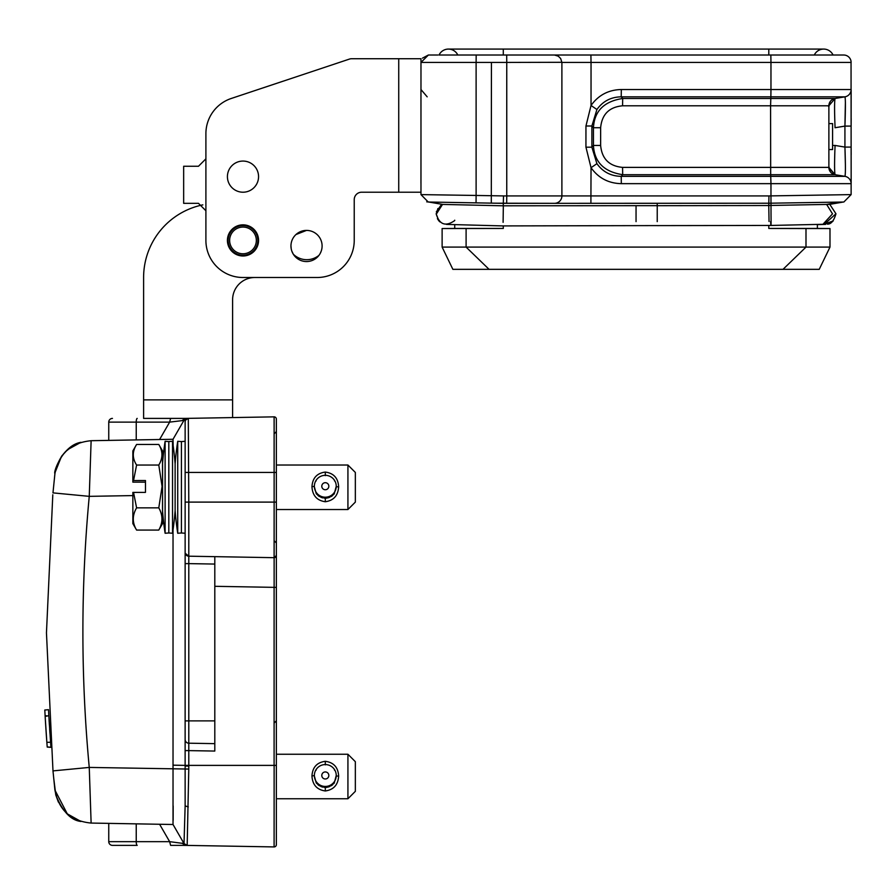 <?xml version="1.0" encoding="UTF-8"?>
<svg xmlns="http://www.w3.org/2000/svg" width="896" height="896" viewBox="0 0 896 896"><rect width="100%" height="100%" fill="white"/><g stroke="black" fill="none" stroke-linecap="round" stroke-linejoin="round"><path stroke-width="1.34" d="M45.36 720.048L44.8 710.002L45.102 715.523L44.8 710.035L48.496 709.677L44.8 710.069M46.894 742.851L46.771 741.272M46.782 741.373L46.536 737.912M46.894 742.896L47.219 747.074L50.96 747.365L50.568 742.258L46.85 742.325L45.338 719.533M50.949 747.23L47.208 746.928M48.843 716.05L48.496 709.755M47.6 715.926L45.114 715.669M49.392 725.122L49.258 722.971M45.483 721.963L45.416 720.888M45.304 719.13L45.237 717.909M46.525 737.867L45.998 730.251M45.36 719.97L45.147 716.408L48.821 715.68L45.147 716.408L48.821 715.68L45.147 716.408L46.85 742.325L45.147 716.408L48.821 715.68L45.147 716.408M49.907 733.074L49.818 731.707M49.84 732.01L49.638 728.974M48.821 715.68L50.568 742.258L46.85 742.325L46.29 734.485M47.219 747.074L50.949 747.264M52.987 770.896L46.458 632.834L52.808 494.749L46.458 632.834L52.987 770.896L54.902 789.947L52.987 770.896L89.253 767.424L188.776 769.059L188.787 766.114L185.136 766.035L185.125 765.386L185.136 486.248M185.136 765.386L274.131 765.386L274.098 846.922L274.131 765.386L276.36 765.386L276.36 844.693A2.229 2.229 0 0 1 274.131 846.922L187.174 845.41L184.027 843.55L169.646 841.658L159.6 824.264L91.123 823.066L89.253 767.424C80.774 677.062 80.774 586.712 89.253 496.35L52.976 492.878L54.902 473.827L53.122 491.4M49.93 733.398L49.784 731.147M50.568 742.258L46.85 742.325M622.686 174.675C604.094 171.853 594.35 162.109 593.443 145.443L593.432 127.736L600.634 127.736C601.888 114.363 609.202 107.05 622.574 105.795L622.686 98.493C604.094 101.326 594.35 111.07 593.454 127.736L591.875 126L591.875 147.179L585.95 147.179L591.035 167.709L596.915 163.666L591.875 147.179L593.432 145.443L600.634 145.443C601.888 158.816 609.202 166.141 622.574 167.384L828.878 167.384L828.878 105.795L835.072 98.482L844.928 96.835C845.566 98.414 845.566 108.158 844.928 126.101L845.387 102.502M228.155 240.419A14.829 14.829 0 0 1 242.984 225.59A14.829 14.829 0 0 1 257.824 240.419A14.829 14.829 0 0 1 242.984 255.248A14.829 14.829 0 0 1 228.155 240.419M229.634 240.419A13.35 13.35 0 0 1 242.984 227.069A13.35 13.35 0 0 1 256.334 240.419A13.35 13.35 0 0 1 242.984 253.77A13.35 13.35 0 0 1 229.634 240.419M318.954 255.36A19.286 19.286 0 0 1 293.328 254.24M320.365 253.12L321.272 250.981M306.51 230.406L295.926 234.562M290.954 245.974A15.579 15.579 0 0 1 306.522 230.406A15.579 15.579 0 0 1 322.101 245.974A15.579 15.579 0 0 1 306.522 261.554A15.579 15.579 0 0 1 290.954 245.974L291.211 248.808M291.794 251.026L293.261 254.139M769.037 221.469L768.768 205.52L657.227 205.699L657.227 203.336L503.294 203.336L428.266 202.026L420.974 194.611L420.974 58.722L351.725 58.722A7.414 7.414 0 0 0 349.384 59.102L231.258 98.47A37.083 37.083 0 0 0 205.901 133.65L205.901 158.838L198.486 166.253L183.658 166.253L183.658 203.336L198.486 203.336L205.901 210.75L205.901 240.419A37.083 37.083 0 0 0 242.984 277.502L317.15 277.502A37.083 37.083 0 0 0 354.234 240.419L354.234 199.629A7.414 7.414 0 0 1 361.648 192.214A7.414 7.414 0 0 0 354.234 199.629L354.234 240.419M420.974 89.522L427.179 96.835L420.974 89.522M770.84 55.014L770.963 62.429L591.035 62.429L591.035 105.47C598.438 95.133 608.541 89.813 621.32 89.522L770.963 89.522L770.963 62.429L851.122 62.429A7.414 7.414 90 0 0 843.707 55.014L469.179 55.014M476.75 55.014L503.294 55.014L503.294 49.078L768.802 49.078L768.802 55.014L833.067 55.014A10.382 10.382 0 0 0 823.682 49.078L823.682 49.078A10.382 10.382 0 0 1 833.067 55.014M457.8 55.014A10.382 10.382 0 0 0 439.04 55.014L474.746 55.014M474.802 55.014L476.179 55.014L476.112 62.429L420.974 62.429L428.389 55.014L437.92 55.014M506.094 55.014L493.002 55.014M492.229 55.014L490.638 55.014M489.854 55.014L476.773 55.014M513.677 55.014L508.122 55.014M770.941 225.445L822.931 224.302L832.507 213.864L826.627 204.434L768.835 205.498L768.824 203.224L554.467 203.336A7.414 7.414 0 0 0 561.893 195.922L561.893 62.429L560.65 58.498L558.264 56.157L554.467 55.014L548.912 55.014M824.488 224.123L835.957 213.786L829.786 204.355L843.259 202.037L770.986 203.19M442.333 204.355L428.893 202.037M770.616 221.581C771.03 227.898 771.165 225.758 771.03 215.163L770.986 203.202L768.824 203.235L768.936 195.922L561.893 195.922A7.414 7.414 0 0 1 554.467 203.336L495.734 203.202M467.331 202.709L477.512 202.888M503.294 203.336L506.688 203.336L506.755 195.922L503.496 195.922L503.261 205.811L442.702 204.422L428.848 202.037M505.355 203.336L515.536 203.336L505.355 203.336M554.714 55.014L506.688 55.014L506.755 62.429L476.112 62.429L476.112 195.451L420.986 194.611M422.475 58.139L428.389 55.014M851.11 194.611L843.83 202.026L851.11 194.611L770.963 195.888L770.986 203.202M829.786 204.355L826.627 204.422L839.429 202.104M491.299 203.123L491.434 62.429M503.261 205.811L636.048 205.677L636.048 221.626M657.227 221.626L657.227 205.677L636.048 205.677M829.987 247.094L829.987 228.547L805.997 228.547L805.997 247.094L829.987 247.094L819.235 269.338L452.872 269.338L442.12 247.094L442.12 228.547L454.72 228.446L454.72 224.616L454.72 228.446L503.294 228.446L442.12 228.547M489.07 269.338L466.099 247.094L805.997 247.094L783.026 269.338M466.099 228.547L466.099 247.094L442.12 247.094M805.997 228.547L768.802 228.446L817.376 228.446L817.376 224.437M829.987 228.547L817.376 228.446M503.104 222.342L503.328 205.811M770.728 225.445L657.238 225.613M437.886 208.544L436.285 214.166C439.51 224.706 445.659 226.845 454.72 220.573L454.72 220.214M831.824 222.141L833.168 220.942L823.838 224.28L825.619 224.403L817.376 224.616M442.456 204.523L436.285 214.166M585.939 126L591.875 126L596.915 109.514L591.035 105.47L585.95 126L585.939 147.179M622.574 167.384L622.686 174.709L770.683 174.709L770.963 183.658L621.32 183.658C608.552 183.378 598.45 178.058 591.035 167.72L590.901 203.336M621.32 183.658L621.219 176.344C610.971 176.176 602.874 171.954 596.915 163.666M851.043 61.309L851.122 147.09L844.928 147.09C845.566 165.021 845.566 174.776 844.928 176.344L835.072 174.709L770.683 174.709L770.582 105.795L622.574 105.795M768.936 195.922L770.963 195.888L770.963 183.658L851.122 183.658L851.122 194.611L851.122 183.658A7.414 7.414 90 0 0 844.928 176.344L621.219 176.344L622.686 174.709M596.915 109.514C602.874 101.226 610.971 97.003 621.219 96.835L621.32 89.522M851.155 89.981L851.122 126.09L844.928 126.101L844.928 147.09L851.122 147.09L851.155 183.198M851.122 89.522A7.414 7.414 0 0 1 844.928 96.835A7.414 7.414 0 0 0 851.122 89.522L770.963 89.522L770.862 96.835L844.928 96.835M835.072 174.709A7.414 7.414 90 0 1 828.878 167.384L835.072 174.686C834.411 171.853 834.411 162.109 835.072 145.443L844.928 147.09M835.038 127.736L835.072 127.736C834.411 111.07 834.411 101.326 835.072 98.504A7.414 7.414 0 0 0 828.878 105.795A7.414 7.414 0 0 1 835.072 98.482L622.686 98.482L621.219 96.835L770.862 96.835L770.582 105.795L828.878 105.795M442.31 204.355L436.128 213.774M436.128 213.786L438.939 220.942M844.805 55.093L843.707 55.014A7.414 7.414 0 0 1 851.122 62.429A7.414 7.414 0 0 0 843.707 55.014L834.187 55.014M432.667 202.104L434 202.126M830.01 223.328L827.781 224.123M438.693 220.573L437.405 218.68M845.398 164.909L844.962 148.008M845.387 102.01L845.398 102.962M845.41 105.683L845.398 107.968M835.072 174.686L828.912 168.067M258.563 176.635A15.579 15.579 0 0 1 242.984 192.214A15.579 15.579 0 0 1 227.416 176.635A15.579 15.579 0 0 1 242.984 161.067A15.579 15.579 0 0 1 258.563 176.635M420.974 192.214L361.648 192.214M242.984 224.84A15.579 15.579 0 0 1 258.563 240.419A15.579 15.579 0 0 1 242.984 255.987A15.579 15.579 0 0 1 227.416 240.419A15.579 15.579 0 0 1 242.984 224.84M317.15 277.502L306.768 277.502M231.258 98.47L349.384 59.102M205.901 210.75L205.901 133.65M215.6 417.872L232.602 417.581L232.602 399.874L143.606 399.874L143.606 277.502A74.166 74.166 0 0 1 202.832 204.859M185.08 418.41L170.61 418.41L169.646 422.117L182.112 420.627L185.08 418.41L188.294 418.354L185.192 420.291M188.787 766.114L188.787 750.613L214.805 751.061L214.805 564.066L188.787 563.618L188.787 556.192L274.098 557.682L274.131 502.107L188.787 502.107L188.294 418.354L274.098 416.853L274.131 432.208M183.243 418.41L143.606 418.41L183.243 418.41M179.01 418.41L182.302 418.41M175.123 510.63L175.123 463.904A304.326 304.326 0 0 0 172.536 441.291L172.536 533.254A304.326 304.326 0 0 0 175.123 510.63L175.123 510.63A304.326 304.326 0 0 0 177.722 533.254L181.429 532.974L181.429 441.571L185.136 441.291L185.136 426.888M177.722 533.254L177.722 441.291A304.326 304.326 0 0 0 175.123 463.904L175.123 463.915M158.782 530.074L162.523 523.611L162.523 450.934L158.782 444.461L136.595 444.461L132.854 450.934L132.854 480.547L145.466 480.514L145.466 492.386L132.854 492.408L132.854 523.611L136.595 530.074C132.205 522.771 132.205 515.368 136.595 507.853L158.782 507.853C162.982 515.245 162.982 522.659 158.782 530.074L136.595 530.074M132.854 480.547L132.854 482.138L145.466 482.16M133.549 492.386L136.595 507.853M136.595 444.461C132.205 451.416 132.205 458.282 136.595 465.046L133.549 480.514M158.782 444.461C162.982 451.315 162.982 458.17 158.782 465.046L136.595 465.046M158.782 465.046L162.086 486.45L158.782 507.853M162.568 463.266L162.568 511.28A304.326 304.326 0 0 0 165.11 533.254L165.11 441.291A304.326 304.326 0 0 0 162.568 463.266L162.523 462.795M172.536 441.291L168.818 441.571L168.818 532.974L165.11 533.254M347.928 509.522L347.928 465.024L355.342 472.438L355.342 502.107L347.928 509.522L276.36 509.522L276.36 587.35L274.131 587.35L274.131 416.853A2.229 2.229 0 0 1 276.36 419.082L276.36 542.965L276.36 431.581L274.176 433.798M276.36 431.648L276.36 465.024L347.928 465.024M276.36 555.542L274.098 557.682A2.229 2.229 0 0 0 276.36 555.464L276.36 765.386M185.136 422.05A3.707 3.707 0 0 1 188.787 418.342A3.707 3.707 0 0 0 185.136 422.05L185.136 552.485A3.707 3.707 0 0 0 188.787 556.192L214.805 556.651L214.805 564.066M274.131 502.107L276.36 502.107L276.36 555.464M276.36 419.082A2.229 2.229 0 0 0 274.131 416.853L274.098 472.438L276.36 472.438M276.36 487.267L276.36 484.826M214.805 560.022L214.805 586.309L274.098 587.35L274.098 765.386M185.136 750.613L188.787 750.613L188.787 743.198A3.707 3.707 0 0 1 185.136 739.491L185.136 746.032M214.805 743.646L188.787 743.198L188.787 563.618L185.136 563.618L185.136 739.491M188.294 845.421L187.174 845.41L188.776 769.059M185.136 552.485L185.136 563.618M185.136 687.512L185.136 724.595L185.136 687.512M181.496 845.365L186.838 845.398M185.114 845.365L170.61 845.365L169.646 841.658L108.752 841.658A3.707 3.707 0 0 0 112.459 845.365L137.2 845.365A3.707 0.963 -90 0 1 136.237 841.658L136.237 823.861L108.752 823.379L108.752 841.658L108.752 823.379L136.237 823.861M185.08 845.365L182.101 843.147L184.027 843.55L185.136 805.896L188.294 806.938M185.136 805.896L185.136 766.035M185.158 422.027L185.136 420.258L184.027 420.224L187.174 418.376M132.854 495.589L89.253 496.35L91.123 440.698L173.029 439.275L173.152 445.592L173.029 439.275L108.752 440.395L108.752 422.117A3.707 3.707 0 0 1 112.459 418.41M182.101 420.627L183.411 420.403M187.174 845.41L184.027 843.55L173.029 824.499L173.029 529.872M173.029 439.275L184.027 420.224M54.902 473.827C58.688 453.734 70.762 442.691 91.123 440.709L136.237 439.914L108.752 440.395L108.752 422.117L136.237 422.117A3.707 0.963 -90 0 1 137.2 418.41M173.174 805.963L173.141 820.31M54.902 789.947C58.688 810.051 70.762 821.094 91.123 823.066L173.029 824.499M55.07 472.517L61.477 456.4M65.229 451.886L72.554 446.062M54.914 790.082L67.29 813.848L80.942 821.464C70.874 820.344 62.474 811.451 55.754 794.786L53.637 777.571L55.821 795.077L58.374 802.099M49.213 722.254L49.09 720.294M321.787 775.454A3.528 3.517 180 0 1 325.304 771.938A3.528 3.517 180 0 1 328.832 775.454A3.528 3.517 180 0 1 325.304 778.982A3.528 3.517 180 0 1 321.787 775.454M332.606 784.246L332.819 784.549A11.312 11.312 180 0 1 331.016 785.848L330.803 785.557A10.942 10.931 -0 0 0 332.606 784.246M329.728 786.094L329.84 786.453A11.312 11.312 180 0 1 327.723 787.136L327.611 786.789A10.942 10.931 -0 0 0 329.728 786.094M326.413 786.979L326.413 787.349A11.312 11.312 180 0 1 324.195 787.349L324.195 786.979A10.942 10.931 -0 0 0 326.413 786.979M322.885 787.136A11.312 11.312 180 0 1 320.768 786.453L320.88 786.094A10.942 10.931 -0 0 0 322.997 786.789L320.768 786.453M319.592 785.848A11.312 11.312 180 0 1 317.789 784.549L318.013 784.246A10.942 10.931 -0 0 0 319.805 785.557L317.789 784.549M314.362 775.51A10.942 10.931 180 0 1 325.304 764.568A10.942 10.931 180 0 1 336.246 775.51A10.942 10.931 180 0 1 325.304 786.442A10.942 10.931 180 0 1 314.362 775.51L311.954 776.014C312.491 767.301 316.949 762.395 325.304 761.309C333.67 762.406 338.117 767.301 338.654 776.014C338.117 784.795 333.67 789.779 325.304 790.966C316.938 789.779 312.491 784.795 311.954 776.014M334.544 770.235L334.398 769.373A11.312 11.312 180 0 0 333.962 768.824M316.064 770.235L316.21 769.373A11.312 11.312 180 0 1 316.646 768.824M316.064 781.95A10.942 10.931 -0 0 0 317.15 783.395L316.859 783.608A11.312 11.312 180 0 1 316.21 782.824L314.362 776.07M318.013 784.269L316.21 782.824M326.413 787.349L324.195 787.349M329.84 786.453L326.413 787.427M332.819 784.549L330.803 785.557M334.398 782.824A11.312 11.312 180 0 1 333.76 783.608L333.458 783.395A10.942 10.931 -0 0 0 334.544 781.95L332.606 784.269M320.88 786.162L319.805 785.602M324.195 787.058L322.997 786.867M330.803 785.602L329.728 786.162M336.246 775.51L334.544 781.95M355.342 791.336L355.342 761.678L347.928 754.253L347.928 798.75L355.342 791.336M321.787 486.226A3.528 3.517 180 0 1 325.304 482.698A3.528 3.517 180 0 1 328.832 486.226A3.528 3.517 180 0 1 325.304 489.742A3.528 3.517 180 0 1 321.787 486.226M332.606 495.006L332.819 495.309A11.312 11.312 180 0 1 331.016 496.619L330.803 496.317A10.942 10.931 -0 0 0 332.606 495.006M329.728 496.866L329.84 497.213A11.312 11.312 180 0 1 327.723 497.907L327.611 497.549A10.942 10.931 -0 0 0 329.728 496.866M326.413 497.739L326.413 498.109A11.312 11.312 180 0 1 324.195 498.109L324.195 497.739A10.942 10.931 -0 0 0 326.413 497.739M322.885 497.907A11.312 11.312 180 0 1 320.768 497.213L320.88 496.866A10.942 10.931 -0 0 0 322.997 497.549L320.768 497.213M319.592 496.619A11.312 11.312 180 0 1 317.789 495.309L318.013 495.006A10.942 10.931 -0 0 0 319.805 496.317L317.789 495.309M314.362 486.27A10.942 10.931 180 0 1 325.304 475.328A10.942 10.931 180 0 1 336.246 486.27A10.942 10.931 180 0 1 325.304 497.202A10.942 10.931 180 0 1 314.362 486.27L311.954 486.774C312.491 478.061 316.949 473.166 325.304 472.069C333.67 473.166 338.117 478.072 338.654 486.774C338.117 495.555 333.67 500.55 325.304 501.738C316.938 500.539 312.491 495.555 311.954 486.774M334.544 481.006L334.398 480.133A11.312 11.312 180 0 0 333.962 479.584M316.064 481.006L316.21 480.133A11.312 11.312 180 0 1 316.646 479.584M316.064 492.722A10.942 10.931 -0 0 0 317.15 494.155L316.859 494.379A11.312 11.312 180 0 1 316.21 493.584L314.362 486.83M318.013 495.04L316.21 493.584M326.413 498.109L324.195 498.109M329.84 497.213L326.413 498.187M332.819 495.309L330.803 496.317M334.398 493.584A11.312 11.312 180 0 1 333.76 494.379L333.458 494.155A10.942 10.931 -0 0 0 334.544 492.722L332.606 495.04M320.88 496.922L319.805 496.362M324.195 497.818L322.997 497.627M330.803 496.362L329.728 496.922M336.246 486.27L334.544 492.722M232.602 299.746A22.254 22.254 0 0 1 254.856 277.502A22.254 22.254 0 0 0 232.602 299.746L232.602 399.874M143.606 418.41L143.606 277.502M814.307 55.014A10.382 10.382 0 0 1 823.682 49.078L768.802 49.078M503.294 49.078L448.414 49.078A10.382 10.382 0 0 0 439.04 55.014M828.878 149.542L832.586 149.542L832.586 123.592L828.878 123.592M46.099 731.685L45.506 722.467M561.882 62.294L506.755 62.429L506.755 195.922L561.893 195.922L561.893 62.429L591.035 62.429L590.901 55.014M469.717 202.754L476.045 202.854L476.112 195.451L503.496 195.922M768.802 203.224L768.802 206.954M768.802 225.445L768.802 228.446L768.802 225.445M503.294 228.446L503.294 225.915M600.634 127.736L600.634 145.443M844.928 126.101L835.128 127.725M832.586 145.443L835.072 145.443M398.731 192.214L398.731 58.722M188.787 765.453L173.029 765.173M185.136 472.438L274.098 472.438M185.226 553.291L188.787 556.192L188.787 502.107L185.136 502.107M214.805 720.888L185.136 720.888M159.6 439.51L169.646 422.117L136.237 422.117L136.237 439.914M338.654 776.014L336.246 776.07M325.304 764.87L325.304 761.309M325.304 787.483L325.304 790.966M338.654 486.774L336.246 486.83M325.304 475.63L325.304 472.069M325.304 498.243L325.304 501.738M829.774 204.355L843.259 202.037M429.554 202.048L426.709 201.835M446.499 224.403L503.059 225.915L657.227 225.59M835.957 213.786C833.829 220.987 830.928 224.426 827.243 224.101M822.942 224.302L824.298 224.157M851.122 183.658L851.122 194.611M420.941 183.21L420.974 147.09M420.974 126.09L420.941 89.97M828.867 166.331L830.088 171.45M828.867 106.77C828.307 106.613 828.834 104.765 830.446 101.237M846.138 55.418L846.899 55.731M848.915 57.142L849.643 57.982M850.371 59.181L850.696 59.954M438.726 220.707L440.059 221.973M851.122 147.09L851.166 154.683M851.122 126.09L851.166 118.496M828.946 168.403L829.875 171.114M828.867 106.904L829.875 102.066M181.429 532.974L185.136 533.254M274.176 540.736L276.36 542.965M185.136 741.821L185.136 744.901M178.965 418.41L183.142 418.41M185.046 418.41L187.208 418.376M185.046 845.365L187.208 845.41M55.709 469.168L61.936 455.773L67.682 449.59L80.942 442.31C62.563 445.379 53.032 472.819 54.936 473.525L54.611 476.482M55.675 469.302L55.317 471.016M55.261 471.341L54.734 475.317M54.712 475.552L54.634 476.336M276.36 798.75L347.928 798.75M276.36 754.253L347.928 754.253M168.818 532.974L172.536 533.254M168.818 441.571L165.11 441.291M181.429 441.571L177.722 441.291M436.33 211.87L441.157 204.96M274.176 723.038L276.36 720.81M276.36 465.024L276.36 431.581"/></g></svg>
